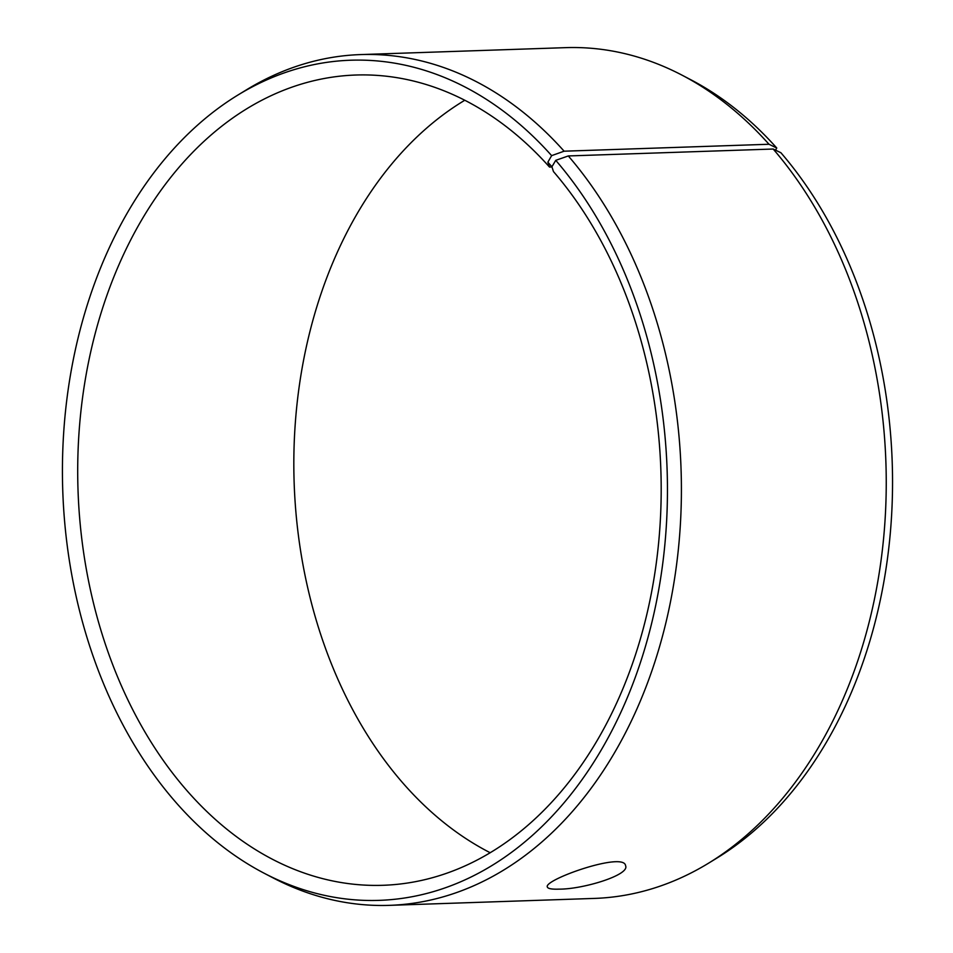 <?xml version="1.0" encoding="UTF-8"?>
<svg xmlns="http://www.w3.org/2000/svg" width="953" height="953" viewBox="0 0 953 953"><rect width="100%" height="100%" fill="white"/><g stroke="black" fill="none" stroke-linecap="round" stroke-linejoin="round"><path stroke-width="1.43" d="M490.223 852.744A405.359 291.594 88.1 0 1 294.143 482.706A405.359 291.594 88.1 0 1 464.778 100.256M708.603 863.156A425.634 306.175 88.1 0 0 773.181 149.025L780.9 152.73A420.321 302.351 88.1 0 1 717.121 857.938L708.603 863.156A425.634 306.175 88.1 0 1 594.327 898.417L389.455 905.35A425.634 306.175 88.1 0 1 273.058 877.88L264.195 873.258A420.321 302.351 88.1 0 1 62.755 490.521A420.321 302.351 88.1 0 1 237.881 95.062A420.321 302.351 88.1 0 1 551.632 155.637L547.868 162.177L549.488 167.037L551.966 166.954M237.881 95.062L246.41 89.844A425.634 306.175 88.1 0 1 360.675 54.583L565.558 47.65A425.634 306.175 88.1 0 1 681.955 75.12L690.806 79.742A420.321 302.351 88.1 0 1 776.766 148.025L769 144.26L564.116 151.193L551.632 155.637M775.539 150.157L776.766 148.025M681.955 75.12A425.634 306.175 88.1 0 1 769 144.26M773.181 149.025L568.298 155.947L555.754 160.342A420.321 302.351 88.1 0 1 628.801 694.07A420.321 302.351 88.1 0 1 264.195 873.258M568.298 155.947A425.634 306.175 88.1 0 1 666.064 622.047A425.634 306.175 88.1 0 1 389.455 905.35M360.675 54.583A425.634 306.175 88.1 0 1 564.116 151.193M555.754 160.342L551.906 166.787L547.868 162.177M551.906 166.787L553.467 171.576A405.359 291.594 88.1 0 1 646.575 615.471A405.359 291.594 88.1 0 1 383.142 885.289A405.359 291.594 88.1 0 1 78.015 490.009A405.359 291.594 88.1 0 1 355.731 75.025A405.359 291.594 88.1 0 1 549.488 167.037M558.994 889.137C551.823 889.387 547.951 888.684 547.367 887.04C542.841 880 624.227 851.22 625.585 865.729C630.124 875.045 582.557 889.375 558.994 889.137"/></g></svg>
